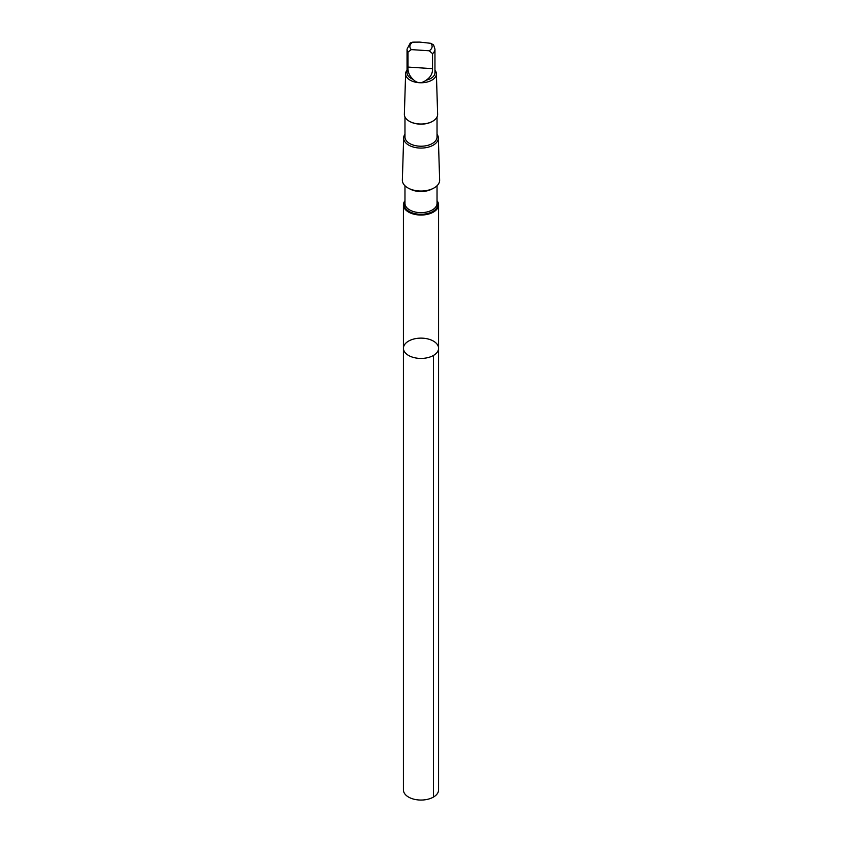 <?xml version="1.0" encoding="UTF-8"?>
<svg xmlns="http://www.w3.org/2000/svg" width="842" height="842" viewBox="0 0 842 842"><rect width="100%" height="100%" fill="white"/><g stroke="black" fill="none" stroke-linecap="round" stroke-linejoin="round"><path stroke-width="1.26" d="M417.937 338.284A17.577 10.146 180 0 1 438.577 348.283A17.577 10.146 180 0 1 421 358.429A17.577 10.146 180 0 1 403.423 348.283A17.577 10.146 180 0 1 417.937 338.284M403.423 789.912A17.577 10.146 0 0 0 424.063 799.9A17.577 10.146 0 0 0 438.577 789.912L438.577 348.283A17.577 10.146 180 0 1 421 358.429A17.577 10.146 180 0 1 403.423 348.283L403.423 789.912M429.22 50.773A11.114 6.41 0 0 0 430.672 43.3L419.811 42.1L412.78 42.142L410.317 42.931L407.044 49.131L407.044 72.717A13.956 8.062 0 0 0 413.159 79.39C417.022 83.495 421.337 83.768 426.094 80.222A13.956 8.062 0 0 0 434.956 72.717L434.956 49.131A13.956 8.062 0 0 1 432.546 53.667L429.22 50.773L411.328 49.615L408.002 52.078L408.002 67.076C407.686 71.875 409.401 75.98 413.159 79.39M404.97 200.733A17.577 10.146 0 0 0 403.423 204.901A17.577 10.146 0 0 0 421 215.047A17.577 10.146 0 0 0 438.577 204.901A17.577 10.146 0 0 0 437.03 200.733M404.97 134.215A17.356 10.02 0 0 0 403.655 137.877L402.36 180.083A18.64 10.767 0 0 0 421 191.029A18.64 10.767 0 0 0 439.64 180.083L438.345 137.877A17.356 10.02 0 0 0 437.03 134.215M403.655 137.877A17.356 10.02 0 0 0 421 148.076A17.356 10.02 0 0 0 438.345 137.877M404.97 116.975L404.97 136.972A16.03 9.251 0 0 0 421 146.224A16.03 9.251 0 0 0 437.03 136.972L437.03 116.975M409.454 121.322A16.03 9.251 0 0 0 409.665 121.448A16.03 9.251 0 0 0 432.335 121.448A16.03 9.251 0 0 0 432.546 121.322M407.044 70.149A15.388 8.883 0 0 0 405.612 73.728L404.37 114.249A16.63 9.599 0 0 0 409.244 121.206A16.63 9.599 0 0 0 432.756 121.206A16.63 9.599 0 0 0 437.63 114.249L436.388 73.728A15.388 8.883 0 0 0 434.956 70.149M405.612 73.728A15.388 8.883 0 0 0 421 82.769A15.388 8.883 0 0 0 436.388 73.728M426.094 80.222C430.546 77.359 432.693 73.507 432.546 68.655L432.546 53.667M430.672 43.3L433.546 44.879M433.43 355.461L433.43 797.079M407.044 49.131A13.956 8.062 0 0 0 408.002 52.078M412.78 42.142A11.114 6.41 0 0 0 411.328 49.615M404.97 201.543A16.851 9.736 0 0 0 421 214.289A16.851 9.736 0 0 0 437.03 201.543M404.97 185.766L404.97 203.385A16.03 9.251 0 0 0 421 212.647A16.03 9.251 0 0 0 437.03 203.385L437.03 185.766M409.601 188.787A16.03 9.251 0 0 0 432.399 188.787M432.546 68.655L408.002 67.076M403.423 204.901L403.423 348.283M438.577 204.901L438.577 348.283M433.556 44.879L434.956 49.131"/></g></svg>
